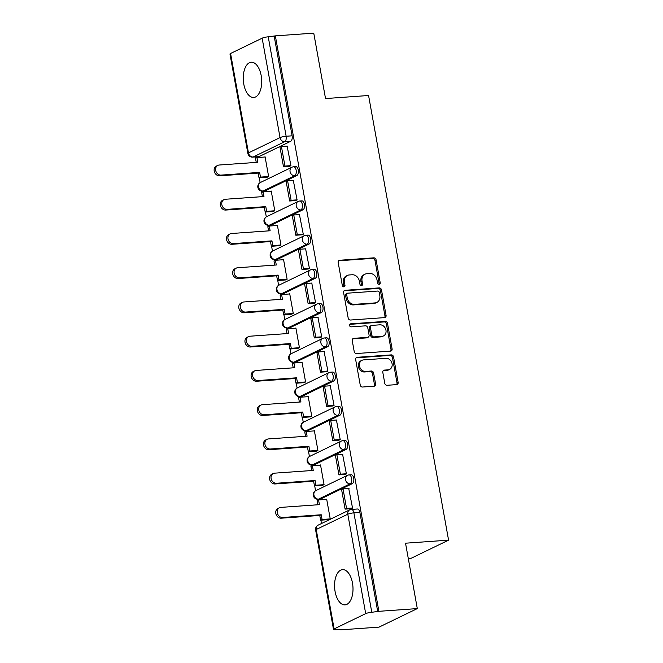 <?xml version="1.0" encoding="UTF-8"?>
<svg xmlns="http://www.w3.org/2000/svg" width="663" height="663" viewBox="0 0 663 663"><rect width="100%" height="100%" fill="white"/><g stroke="black" fill="none" stroke-linecap="round" stroke-linejoin="round"><path stroke-width="0.99" d="M379.145 284.352A1.558 1.301 64.2 0 0 380.206 282.745L376.087 259.855A2.221 1.856 64.2 0 0 373.799 257.841L339.696 260.252A2.221 1.856 64.2 0 0 338.188 262.54L342.307 285.43A1.558 1.301 64.2 0 0 344.959 285.239L344.428 282.281A7.111 5.95 64.2 0 1 347.387 275.452A7.111 5.95 64.2 0 1 349.252 274.954L352.094 274.755A7.111 5.95 64.2 0 1 359.396 281.22L359.926 284.178A1.558 1.301 64.2 0 0 362.578 283.996L362.048 281.029A7.111 5.95 64.2 0 1 365.015 274.2A7.111 5.95 64.2 0 1 366.871 273.711L369.714 273.504A7.111 5.95 64.2 0 1 377.015 279.977L377.554 282.935A1.558 1.301 64.2 0 0 379.145 284.352M378.913 284.344A1.558 1.301 64.2 0 0 379.087 283.283L374.968 260.402A2.221 1.856 64.2 0 0 372.689 258.379L338.611 260.791M343.674 286.839A1.558 1.301 64.2 0 0 343.848 285.778L343.31 282.819L344.428 282.281M361.294 285.587A1.558 1.301 64.2 0 0 361.468 284.535L360.937 281.568L362.048 281.029M261.189 75.632A17.661 9.174 -94 0 0 251.236 62.231A17.661 9.174 -94 0 0 243.777 84.068A17.661 9.174 -94 0 0 253.73 97.469A17.661 9.174 -94 0 0 261.189 75.632M352.484 583.042A17.661 9.174 -94 0 0 342.539 569.641A17.661 9.174 -94 0 0 335.08 591.479A17.661 9.174 -94 0 0 345.025 604.88A17.661 9.174 -94 0 0 352.484 583.042M384.764 383.272A2.221 1.856 64.2 0 0 387.043 385.294L396.615 384.615A2.221 1.856 64.2 0 0 398.123 382.327L393.549 356.909A2.221 1.856 64.2 0 0 391.261 354.887L357.158 357.299A2.221 1.856 64.2 0 0 355.65 359.586L360.224 385.004A2.221 1.856 64.2 0 0 362.504 387.026L374.065 386.206A2.221 1.856 64.2 0 0 375.573 383.918L373.617 373.045A2.221 1.856 64.2 0 0 371.33 371.023L365.603 371.429A5.942 4.973 64.2 0 1 359.727 366.946A5.942 4.973 64.2 0 1 361.973 360.316A5.942 4.973 64.2 0 1 363.531 359.901L385.982 358.31A5.942 4.973 64.2 0 1 391.85 362.794A5.942 4.973 64.2 0 1 389.612 369.424A5.942 4.973 64.2 0 1 388.054 369.838L384.308 370.103A2.221 1.856 64.2 0 0 382.808 372.391L384.764 383.272M275.344 35.868L313.756 33.15L325.525 98.555L368.57 95.505L448.578 540.146L405.532 543.196L417.3 608.593L378.888 611.311L275.344 35.868L268.242 36.83L286.134 136.246A4.525 2.354 86 0 1 284.692 141.716L253.109 157.015A4.525 2.354 86 0 1 252.644 157.139L258.628 156.717A4.525 2.354 -94 0 0 259.092 156.592L253.109 157.015A4.525 3.787 64.2 0 1 248.459 152.896L280.043 137.606L262.15 38.189A4.525 0.787 -10.2 0 1 268.242 36.83M384.557 317.618A2.221 1.856 64.2 0 0 386.065 315.331L381.49 289.913A2.221 1.856 64.2 0 0 379.211 287.891L345.108 290.303A2.221 1.856 64.2 0 0 343.6 292.59L348.174 318.008A2.221 1.856 64.2 0 0 350.454 320.03L384.557 317.618A2.221 1.856 64.2 0 0 384.946 315.87L380.38 290.452A2.221 1.856 64.2 0 0 378.092 288.43L344.022 290.842M387.515 323.411L392.09 348.829A2.221 1.856 64.2 0 1 390.59 351.117L356.479 353.528A2.221 1.856 64.2 0 1 354.199 351.506L352.244 340.633A2.221 1.856 64.2 0 1 353.744 338.337L367.575 337.359A2.221 1.856 64.2 0 0 369.084 335.072L367.791 327.862A2.221 1.856 64.2 0 0 365.504 325.84L351.108 326.859A1.558 1.301 64.2 0 1 350.561 323.842L385.236 321.389A2.221 1.856 64.2 0 1 387.515 323.411L386.405 323.95L390.979 349.368L392.09 348.829M417.3 608.593L379.021 627.132L340.608 629.85L340.525 629.394M255.52 156.94L255.736 158.167M259.274 177.792L260.145 182.632M261.661 191.068L261.902 192.403M265.432 212.027L266.302 216.867M267.819 225.304L268.059 226.638M271.59 246.263L272.46 251.103M273.976 259.54L274.217 260.874M277.756 280.499L278.626 285.339M280.142 293.775L280.383 295.11M283.913 314.743L284.783 319.583M286.3 328.011L286.54 329.354M290.071 348.978L290.941 353.818M292.458 362.255L292.698 363.589M296.228 383.214L297.107 388.054M298.623 396.491L298.864 397.825M302.394 417.45L303.264 422.29M304.781 430.726L305.021 432.061M308.552 451.685L309.422 456.525M310.939 464.962L311.179 466.296M314.71 485.929L315.58 490.761M317.105 499.198L317.345 500.532M320.875 520.165L321.48 523.53M408.342 558.826L410.298 558.685L448.578 540.146M378.888 611.311L371.786 612.28A4.525 0.787 169.8 0 0 365.694 613.631L334.111 628.922A4.525 0.787 169.8 0 0 333.514 629.452A4.525 0.787 169.8 0 0 335.743 629.734L341.727 629.311L340.608 629.85M274.233 36.407L292.118 135.824A4.525 2.354 86 0 1 290.676 141.294L259.092 156.592M230.575 53.479L248.459 152.896A4.525 0.787 169.8 0 0 247.863 153.426L229.978 54.01A4.525 0.787 -10.2 0 1 230.575 53.479L262.15 38.189M266.94 177.253L268.631 176.549L265.076 156.799L264.587 157.032M289.242 166.347L290.949 165.742L287.129 146.117M295.4 200.591L297.107 199.977L293.286 180.353M273.098 211.489L274.789 210.784L271.233 191.035L270.744 191.275M301.557 234.826L303.273 234.213L299.444 214.588M279.256 245.724L280.955 245.02L277.399 225.271L276.902 225.511M307.723 269.062L309.43 268.449L305.61 248.832M285.421 279.96L287.112 279.256L283.557 259.506L283.068 259.747M313.881 303.298L315.588 302.684L311.767 283.068M291.579 314.196L293.27 313.5L289.714 293.742L289.225 293.982M320.038 337.533L321.754 336.928L317.925 317.304M297.737 348.431L299.436 347.735L295.88 327.978L295.383 328.218M326.204 371.769L327.912 371.164L324.091 351.539M303.903 382.675L305.593 381.971L302.038 362.222L301.549 362.454M332.362 406.013L334.069 405.4L330.249 385.775M310.06 416.911L311.751 416.207L308.196 396.457L307.707 396.698M338.52 440.249L340.227 439.635L336.406 420.01M316.218 451.147L317.917 450.442L314.361 430.693L313.864 430.933M344.677 474.484L346.393 473.871L342.572 454.254M322.375 485.382L324.074 484.678L320.519 464.929L320.03 465.169M350.843 508.72L352.55 508.107L348.73 488.49M328.541 519.618L330.232 518.922L326.677 499.164L326.188 499.405M352.277 483.667L350.155 483.816A4.525 2.354 86 0 0 351.663 478.802A4.525 2.354 86 0 0 349.045 474.907L351.166 474.758A4.525 2.354 -94 0 1 353.785 478.653A4.525 2.354 -94 0 1 352.277 483.667L320.701 498.966L318.571 499.115A4.525 2.354 86 0 1 318.107 499.239L320.229 499.09A4.525 2.354 -94 0 0 320.701 498.966M346.119 449.431L343.998 449.58A4.525 2.354 86 0 0 345.506 444.566A4.525 2.354 86 0 0 342.887 440.671L345.009 440.522A4.525 2.354 -94 0 1 347.627 444.417A4.525 2.354 -94 0 1 346.119 449.431L314.535 464.722L312.414 464.879A4.525 2.354 86 0 1 311.941 465.003L314.071 464.854A4.525 2.354 -94 0 0 314.535 464.722M339.962 415.195L337.832 415.345A4.525 2.354 86 0 0 339.348 410.331A4.525 2.354 86 0 0 336.721 406.436L338.851 406.286A4.525 2.354 -94 0 1 341.47 410.182A4.525 2.354 -94 0 1 339.962 415.195L308.378 430.486L306.256 430.635A4.525 2.354 86 0 1 305.784 430.768L307.905 430.619A4.525 2.354 -94 0 0 308.378 430.486M333.796 380.96L331.674 381.109A4.525 2.354 86 0 0 333.182 376.087A4.525 2.354 86 0 0 330.564 372.2L332.685 372.051A4.525 2.354 -94 0 1 335.312 375.938A4.525 2.354 -94 0 1 333.796 380.96L302.22 396.25L300.09 396.399A4.525 2.354 86 0 1 299.626 396.532L301.748 396.383A4.525 2.354 -94 0 0 302.22 396.25M327.638 346.716L325.516 346.873A4.525 2.354 86 0 0 327.025 341.851A4.525 2.354 86 0 0 324.406 337.964L326.527 337.815A4.525 2.354 -94 0 1 329.146 341.702A4.525 2.354 -94 0 1 327.638 346.716L296.054 362.015L293.933 362.164A4.525 2.354 86 0 1 293.46 362.288L295.59 362.139A4.525 2.354 -94 0 0 296.054 362.015M321.48 312.48L319.351 312.629A4.525 2.354 86 0 0 320.867 307.615A4.525 2.354 86 0 0 318.248 303.729L320.37 303.579A4.525 2.354 -94 0 1 322.989 307.466A4.525 2.354 -94 0 1 321.48 312.48L289.897 327.779L287.775 327.928A4.525 2.354 86 0 1 287.303 328.052L289.424 327.903A4.525 2.354 -94 0 0 289.897 327.779M315.315 278.245L313.193 278.394A4.525 2.354 86 0 0 314.701 273.38A4.525 2.354 86 0 0 312.082 269.485L314.204 269.335A4.525 2.354 -94 0 1 316.831 273.231A4.525 2.354 -94 0 1 315.315 278.245L283.739 293.543L281.609 293.692A4.525 2.354 86 0 1 281.145 293.817L283.267 293.668A4.525 2.354 -94 0 0 283.739 293.543M309.157 244.009L307.035 244.158A4.525 2.354 86 0 0 308.544 239.144A4.525 2.354 86 0 0 305.925 235.249L308.046 235.1A4.525 2.354 -94 0 1 310.665 238.995A4.525 2.354 -94 0 1 309.157 244.009L277.573 259.299L275.452 259.457A4.525 2.354 86 0 1 274.979 259.581L277.109 259.432A4.525 2.354 -94 0 0 277.573 259.299M302.999 209.773L300.869 209.922A4.525 2.354 86 0 0 302.386 204.908A4.525 2.354 86 0 0 299.767 201.013L301.889 200.864A4.525 2.354 -94 0 1 304.508 204.751A4.525 2.354 -94 0 1 302.999 209.773L271.416 225.064L269.294 225.213A4.525 2.354 86 0 1 268.822 225.345L270.943 225.196A4.525 2.354 -94 0 0 271.416 225.064M296.833 175.538L294.712 175.687A4.525 2.354 86 0 0 296.22 170.664A4.525 2.354 86 0 0 293.601 166.778L295.723 166.628A4.525 2.354 -94 0 1 298.35 170.515A4.525 2.354 -94 0 1 296.833 175.538L265.258 190.828L263.136 190.977A4.525 2.354 86 0 1 262.664 191.11L264.786 190.961A4.525 2.354 -94 0 0 265.258 190.828M377.769 611.85L359.876 512.433A4.525 2.354 -94 0 0 357.332 509.002L351.349 509.424A4.525 2.354 86 0 1 353.893 512.855L371.786 612.28M365.015 274.2L363.896 274.739A7.111 5.95 64.2 0 0 360.937 281.568M347.387 275.452L346.277 275.99A7.111 5.95 64.2 0 0 343.31 282.819M379.269 292.466A1.558 1.301 64.2 0 0 377.67 291.057L347.727 293.17A1.558 1.301 64.2 0 0 346.674 294.77L347.238 297.894A7.111 5.95 64.2 0 0 354.539 304.358L375.001 302.916A7.111 5.95 64.2 0 0 376.866 302.419A7.111 5.95 64.2 0 0 379.824 295.59L379.269 292.466M347.321 293.278L346.21 293.817A1.558 1.301 64.2 0 0 345.564 295.317L346.674 294.77M376.866 302.419L375.747 302.958A7.111 5.95 64.2 0 1 373.891 303.455L353.429 304.897A7.111 5.95 64.2 0 1 346.119 298.433L345.564 295.317M390.557 351.117A2.221 1.856 64.2 0 0 390.979 349.368M353.744 338.337L352.683 338.859L366.465 337.906A2.221 1.856 64.2 0 0 367.045 337.749L368.164 337.21M349.691 324.364L384.117 321.928L385.236 321.389M381.929 336.348A5.942 4.973 64.2 0 0 383.487 335.934A5.942 4.973 64.2 0 0 385.733 329.304A5.942 4.973 64.2 0 0 379.858 324.82L371.951 325.384A2.221 1.856 64.2 0 0 370.443 327.671L371.736 334.89A2.221 1.856 64.2 0 0 374.023 336.903L381.929 336.348L380.819 336.887A5.942 4.973 64.2 0 0 382.369 336.472L383.487 335.934M371.363 325.533L370.252 326.08A2.221 1.856 64.2 0 0 369.324 328.21L370.443 327.671M380.819 336.887L372.904 337.45A2.221 1.856 64.2 0 1 370.625 335.428L369.324 328.21M386.405 323.95A2.221 1.856 64.2 0 0 384.117 321.928M389.612 369.424L388.493 369.971A5.942 4.973 64.2 0 1 386.935 370.377L383.231 370.642M361.973 360.316L360.854 360.854A5.942 4.973 64.2 0 0 358.617 367.484A5.942 4.973 64.2 0 0 364.484 371.968L365.603 371.429M374.031 386.214A2.221 1.856 64.2 0 0 374.454 384.465L372.498 373.584A2.221 1.856 64.2 0 0 370.219 371.562L364.484 371.968M396.582 384.615A2.221 1.856 64.2 0 0 397.004 382.866L392.43 357.448A2.221 1.856 64.2 0 0 390.151 355.426L356.072 357.838M256.25 162.402L255.512 158.275L256.962 157.57L257.808 162.294L219.204 165.021A5.205 4.359 64.2 0 0 217.837 165.385A5.205 4.359 64.2 0 0 215.873 171.195A5.205 4.359 64.2 0 0 221.019 175.115L219.569 175.819A5.205 4.359 -115.8 0 1 214.422 171.891A5.205 4.359 -115.8 0 1 216.387 166.09L217.837 165.385M267.222 177.228L259.026 177.808L260.476 177.104L259.623 172.388L258.172 173.093L219.569 175.819M259.026 177.808L258.172 173.093M289.764 166.314L283.491 166.753L284.949 166.057L281.427 146.523L287.419 146.1M284.949 166.057L290.933 165.634M283.491 166.753L279.977 147.219L281.427 146.523M259.623 172.388L221.019 175.115M260.476 177.104L268.631 176.532M256.962 157.57L265.117 156.998M262.407 196.638L261.67 192.51L263.12 191.814L263.965 196.53L225.362 199.256A5.205 4.359 64.2 0 0 224.003 199.621A5.205 4.359 64.2 0 0 222.03 205.431A5.205 4.359 64.2 0 0 227.177 209.359L225.727 210.055A5.205 4.359 -115.8 0 1 220.58 206.135A5.205 4.359 -115.8 0 1 222.553 200.325L224.003 199.621M273.388 211.464L265.183 212.044L266.634 211.348L265.788 206.624L264.338 207.328L225.727 210.055M265.183 212.044L264.338 207.328M295.93 200.549L289.656 200.997L291.107 200.292L287.593 180.759L293.576 180.336M291.107 200.292L297.09 199.87M289.656 200.997L286.143 181.463L287.593 180.759M265.788 206.624L227.177 209.359M266.634 211.348L274.789 210.768M263.12 191.814L271.275 191.234M268.573 230.873L267.827 226.754L269.277 226.05L270.131 230.765L231.52 233.5A5.205 4.359 64.2 0 0 230.16 233.857A5.205 4.359 64.2 0 0 228.196 239.666A5.205 4.359 64.2 0 0 233.335 243.594L231.884 244.299A5.205 4.359 -115.8 0 1 226.746 240.371A5.205 4.359 -115.8 0 1 228.71 234.561L230.16 233.857M279.546 245.7L271.341 246.28L272.791 245.583L271.946 240.86L270.496 241.564L231.884 244.299M271.341 246.28L270.496 241.564M302.088 234.785L295.814 235.232L297.264 234.528L293.75 214.994L299.734 214.572M297.264 234.528L303.248 234.105M295.814 235.232L292.3 215.699L293.75 214.994M271.946 240.86L233.335 243.594M272.791 245.583L280.946 245.003M269.277 226.05L277.432 225.47M274.731 265.117L273.993 260.99L275.443 260.286L276.289 265.001L237.686 267.736A5.205 4.359 64.2 0 0 236.318 268.092A5.205 4.359 64.2 0 0 234.354 273.902A5.205 4.359 64.2 0 0 239.5 277.83L238.05 278.535A5.205 4.359 -115.8 0 1 232.904 274.606A5.205 4.359 -115.8 0 1 234.868 268.797L236.318 268.092M285.703 279.943L277.507 280.524L278.957 279.819L278.104 275.095L276.653 275.8L238.05 278.535M277.507 280.524L276.653 275.8M308.245 269.021L301.972 269.468L303.422 268.764L299.908 249.23L305.892 248.807M303.422 268.764L309.414 268.341M301.972 269.468L298.458 249.934L299.908 249.23M278.104 275.095L239.5 277.83M278.957 279.819L287.112 279.239M275.443 260.286L283.59 259.705M280.888 299.353L280.151 295.226L281.601 294.521L282.446 299.237L243.843 301.972A5.205 4.359 64.2 0 0 242.484 302.328A5.205 4.359 64.2 0 0 240.512 308.138A5.205 4.359 64.2 0 0 245.658 312.066L244.208 312.77A5.205 4.359 -115.8 0 1 239.061 308.842A5.205 4.359 -115.8 0 1 241.034 303.032L242.484 302.328M291.869 314.179L283.665 314.759L285.115 314.055L284.27 309.339L282.811 310.035L244.208 312.77M283.665 314.759L282.811 310.035M314.411 303.264L308.138 303.704L309.588 302.999L306.074 283.466L312.058 283.043M309.588 302.999L315.571 302.577M308.138 303.704L304.624 284.17L306.074 283.466M284.27 309.339L245.658 312.066M285.115 314.055L293.27 313.475M281.601 294.521L289.756 293.949M287.054 333.588L286.308 329.461L287.759 328.757L288.612 333.481L250.001 336.207A5.205 4.359 64.2 0 0 248.642 336.572A5.205 4.359 64.2 0 0 246.677 342.381A5.205 4.359 64.2 0 0 251.816 346.301L250.365 347.006A5.205 4.359 -115.8 0 1 245.227 343.078A5.205 4.359 -115.8 0 1 247.191 337.268L248.642 336.572M298.027 348.415L289.822 348.995L291.272 348.29L290.427 343.575L288.977 344.279L250.365 347.006M289.822 348.995L288.977 344.279M320.569 337.5L314.295 337.939L315.745 337.235L312.232 317.71L318.215 317.279M315.745 337.235L321.729 336.812M314.295 337.939L310.781 318.406L312.232 317.71M290.427 343.575L251.816 346.301M291.272 348.29L299.427 347.719M287.759 328.757L295.913 328.185M293.212 367.824L292.466 363.697L293.924 362.993L294.77 367.716L256.167 370.443A5.205 4.359 64.2 0 0 254.799 370.808A5.205 4.359 64.2 0 0 252.835 376.617A5.205 4.359 64.2 0 0 257.982 380.537L256.531 381.242A5.205 4.359 -115.8 0 1 251.385 377.313A5.205 4.359 -115.8 0 1 253.349 371.512L254.799 370.808M304.184 382.65L295.988 383.231L297.438 382.526L296.585 377.811L295.134 378.515L256.531 381.242M295.988 383.231L295.134 378.515M326.726 371.736L320.453 372.175L321.903 371.479L318.389 351.945L324.373 351.523M321.903 371.479L327.887 371.056M320.453 372.175L316.939 352.641L318.389 351.945M296.585 377.811L257.982 380.537M297.438 382.526L305.585 381.954M293.924 362.993L302.071 362.421M299.369 402.06L298.632 397.933L300.082 397.236L300.927 401.952L262.324 404.687A5.205 4.359 64.2 0 0 260.965 405.043A5.205 4.359 64.2 0 0 258.993 410.853A5.205 4.359 64.2 0 0 264.139 414.781L262.689 415.477A5.205 4.359 -115.8 0 1 257.542 411.557A5.205 4.359 -115.8 0 1 259.515 405.748L260.965 405.043M310.35 416.886L302.146 417.466L303.596 416.77L302.742 412.046L301.292 412.751L262.689 415.477M302.146 417.466L301.292 412.751M332.892 405.971L326.619 406.419L328.069 405.715L324.555 386.181L330.539 385.758M328.069 405.715L334.053 405.292M326.619 406.419L323.105 386.885L324.555 386.181M302.742 412.046L264.139 414.781M303.596 416.77L311.751 416.19M300.082 397.236L308.237 396.656M305.535 436.295L304.789 432.177L306.24 431.472L307.093 436.188L268.482 438.923A5.205 4.359 64.2 0 0 267.123 439.279A5.205 4.359 64.2 0 0 265.159 445.088A5.205 4.359 64.2 0 0 270.297 449.017L268.846 449.721A5.205 4.359 -115.8 0 1 263.708 445.793A5.205 4.359 -115.8 0 1 265.672 439.983L267.123 439.279M316.508 451.122L308.303 451.702L309.754 451.006L308.908 446.282L307.458 446.986L268.846 449.721M308.303 451.702L307.458 446.986M339.05 440.207L332.776 440.655L334.227 439.95L330.713 420.417L336.696 419.994M334.227 439.95L340.21 439.528M332.776 440.655L329.262 421.121L330.713 420.417M308.908 446.282L270.297 449.017M309.754 451.006L317.909 450.426M306.24 431.472L314.395 430.892M311.693 470.539L310.947 466.412L312.397 465.708L313.251 470.423L274.648 473.158A5.205 4.359 64.2 0 0 273.28 473.515A5.205 4.359 64.2 0 0 271.316 479.324A5.205 4.359 64.2 0 0 276.463 483.252L275.012 483.957A5.205 4.359 -115.8 0 1 269.866 480.029A5.205 4.359 -115.8 0 1 271.83 474.219L273.28 473.515M322.666 485.366L314.461 485.946L315.919 485.241L315.066 480.518L313.616 481.222L275.012 483.957M314.461 485.946L313.616 481.222M345.208 474.443L338.934 474.89L340.384 474.186L336.87 454.652L342.854 454.23M340.384 474.186L346.368 473.763M338.934 474.89L335.42 455.357L336.87 454.652M315.066 480.518L276.463 483.252M315.919 485.241L324.066 484.661M312.397 465.708L320.552 465.128M317.85 504.775L317.113 500.648L318.563 499.943L319.409 504.659L280.805 507.394A5.205 4.359 64.2 0 0 279.438 507.759A5.205 4.359 64.2 0 0 277.474 513.56A5.205 4.359 64.2 0 0 282.62 517.488L281.17 518.193A5.205 4.359 -115.8 0 1 276.023 514.264A5.205 4.359 -115.8 0 1 277.988 508.455L279.438 507.759M328.831 519.601L320.627 520.182L322.077 519.477L321.224 514.761L319.773 515.458L281.17 518.193M320.627 520.182L319.773 515.458M351.373 508.687L345.1 509.126L346.55 508.422L343.036 488.888L349.02 488.465M346.55 508.422L352.534 507.999M345.1 509.126L341.586 489.592L343.036 488.888M321.224 514.761L282.62 517.488M322.077 519.477L330.232 518.897M318.563 499.943L326.718 499.372M379.087 283.283L380.206 282.745M343.848 285.778L344.959 285.239M361.468 284.535L362.578 283.996M365.694 613.631L347.802 514.215L316.226 529.505L334.111 628.922M290.676 141.294L284.692 141.716A4.525 3.787 64.2 0 1 280.043 137.606A4.525 0.787 -10.2 0 1 286.134 136.246L292.118 135.824M349.045 474.907A4.525 4.525 0 0 0 347.387 475.354A4.525 3.787 -115.8 0 0 345.506 479.705A4.525 3.787 -115.8 0 0 350.155 483.816L318.571 499.115A4.525 3.787 -115.8 0 1 313.922 494.996A4.525 3.787 64.2 0 1 315.812 490.645A4.525 4.525 0 0 0 318.107 499.239M342.887 440.671A4.525 4.525 0 0 0 341.23 441.119A4.525 3.787 -115.8 0 0 339.34 445.461A4.525 3.787 -115.8 0 0 343.998 449.58L312.414 464.879A4.525 3.787 -115.8 0 1 307.765 460.76A4.525 3.787 64.2 0 1 309.654 456.409A4.525 4.525 0 0 0 311.941 465.003M336.721 406.436A4.525 4.525 0 0 0 335.072 406.875A4.525 3.787 -115.8 0 0 333.182 411.226A4.525 3.787 -115.8 0 0 337.832 415.345L306.256 430.635A4.525 3.787 -115.8 0 1 301.607 426.524A4.525 3.787 64.2 0 1 303.488 422.174A4.525 4.525 0 0 0 305.784 430.768M330.564 372.2A4.525 4.525 0 0 0 328.914 372.639A4.525 3.787 -115.8 0 0 327.025 376.99A4.525 3.787 -115.8 0 0 331.674 381.109L300.09 396.399A4.525 3.787 -115.8 0 1 295.441 392.281A4.525 3.787 64.2 0 1 297.331 387.938A4.525 4.525 0 0 0 299.626 396.532M324.406 337.964A4.525 4.525 0 0 0 322.748 338.403A4.525 3.787 -115.8 0 0 320.867 342.754A4.525 3.787 -115.8 0 0 325.516 346.873L293.933 362.164A4.525 3.787 -115.8 0 1 289.283 358.045A4.525 3.787 64.2 0 1 291.173 353.702A4.525 4.525 0 0 0 293.46 362.288M318.248 303.729A4.525 4.525 0 0 0 316.591 304.168A4.525 3.787 -115.8 0 0 314.701 308.519A4.525 3.787 -115.8 0 0 319.351 312.629L287.775 327.928A4.525 3.787 -115.8 0 1 283.126 323.809A4.525 3.787 64.2 0 1 285.007 319.458A4.525 4.525 0 0 0 287.303 328.052M312.082 269.485A4.525 4.525 0 0 0 310.433 269.932A4.525 3.787 -115.8 0 0 308.544 274.283A4.525 3.787 -115.8 0 0 313.193 278.394L281.609 293.692A4.525 3.787 -115.8 0 1 276.96 289.574A4.525 3.787 64.2 0 1 278.85 285.223A4.525 4.525 0 0 0 281.145 293.817M305.925 235.249A4.525 4.525 0 0 0 304.267 235.696A4.525 3.787 -115.8 0 0 302.386 240.039A4.525 3.787 -115.8 0 0 307.035 244.158L275.452 259.457A4.525 3.787 -115.8 0 1 270.802 255.338A4.525 3.787 64.2 0 1 272.692 250.987A4.525 4.525 0 0 0 274.979 259.581M299.767 201.013A4.525 4.525 0 0 0 298.11 201.453A4.525 3.787 -115.8 0 0 296.22 205.803A4.525 3.787 -115.8 0 0 300.869 209.922L269.294 225.213A4.525 3.787 -115.8 0 1 264.645 221.102A4.525 3.787 64.2 0 1 266.526 216.751A4.525 4.525 0 0 0 268.822 225.345M293.601 166.778A4.525 4.525 0 0 0 291.952 167.217A4.525 3.787 -115.8 0 0 290.062 171.568A4.525 3.787 -115.8 0 0 294.712 175.687L263.136 190.977A4.525 3.787 -115.8 0 1 258.479 186.858A4.525 3.787 64.2 0 1 260.368 182.516A4.525 4.525 0 0 0 262.664 191.11M359.876 512.433L353.893 512.855A4.525 0.787 -10.2 0 0 347.802 514.215A4.525 3.787 -115.8 0 1 349.691 509.864L318.107 525.154A4.525 4.525 0 0 0 315.629 530.035L333.514 629.452M315.629 530.035A4.525 0.787 169.8 0 1 316.226 529.505A4.525 3.787 -115.8 0 1 318.107 525.154M338.636 260.766L339.696 260.252M372.689 258.379L373.799 257.841M374.968 260.402L376.087 259.855M344.039 290.817L345.108 290.303M378.092 288.43L379.211 287.891M380.38 290.452L381.49 289.913M384.946 315.87L386.065 315.331M346.119 298.433L347.238 297.894M353.429 304.897L354.539 304.358M373.891 303.455L375.001 302.916M366.465 337.906L367.575 337.359M349.815 324.199L350.561 323.842M370.625 335.428L371.736 334.89M372.904 337.45L374.023 336.903M383.247 370.617L384.308 370.103M386.935 370.377L388.054 369.838M370.219 371.562L371.33 371.023M372.498 373.584L373.617 373.045M374.454 384.465L375.573 383.918M356.097 357.813L357.158 357.299M390.151 355.426L391.261 354.887M392.43 357.448L393.549 356.909M397.004 382.866L398.123 382.327M260.368 182.516L291.952 167.217M266.526 216.751L298.11 201.453M272.692 250.987L304.267 235.696M278.85 285.223L310.433 269.932M285.007 319.458L316.591 304.168M291.173 353.702L322.748 338.403M297.331 387.938L328.914 372.639M303.488 422.174L335.072 406.875M309.654 456.409L341.23 441.119M315.812 490.645L347.387 475.354M351.349 509.424A4.525 4.525 0 0 0 349.691 509.864M247.863 153.426A4.525 4.525 0 0 0 252.644 157.139"/></g></svg>

